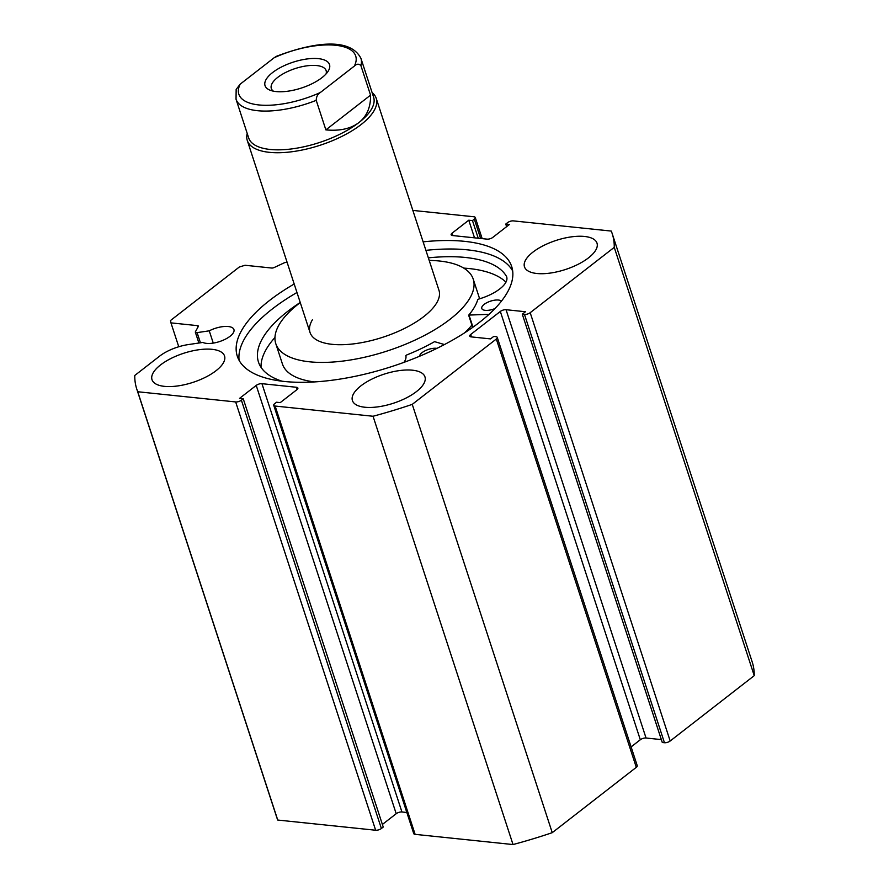 <?xml version="1.0" encoding="UTF-8"?>
<svg xmlns="http://www.w3.org/2000/svg" width="889" height="889" viewBox="0 0 889 889"><rect width="100%" height="100%" fill="white"/><g stroke="black" fill="none" stroke-linecap="round" stroke-linejoin="round"><path stroke-width="1.33" d="M312.372 319.84A67.82 27.148 -18.1 0 0 310.039 332.486A67.82 27.148 -18.1 0 0 369.035 341.109A67.82 27.148 -18.1 0 0 436.643 302.982A67.82 27.148 -18.1 0 0 438.977 290.336L376.214 98.346A67.82 27.148 161.9 0 1 361.09 124.56A67.82 27.148 161.9 0 1 293.181 151.575A67.82 27.148 161.9 0 1 247.286 140.484A67.82 27.148 161.9 0 1 247.209 133.428M300.26 302.549A103.857 41.583 -18.1 0 0 279.357 324.318A103.857 41.583 -18.1 0 0 275.79 343.676A103.857 41.583 -18.1 0 0 366.124 356.889A103.857 41.583 -18.1 0 0 469.648 298.504A103.857 41.583 -18.1 0 0 473.226 279.146A103.857 41.583 -18.1 0 0 429.187 260.41M275.79 343.676L282.424 363.99A103.857 41.583 -18.1 0 0 314.473 381.926M464.591 332.853A103.857 41.583 -18.1 0 0 471.881 325.085M197.991 327.063L197.525 325.641A2.545 1.022 161.9 0 1 198.358 326.085A2.545 1.022 161.9 0 1 198.28 326.53L195.413 331.764A2.545 1.022 -18.1 0 0 195.347 332.208A2.545 1.022 -18.1 0 0 196.169 332.653A2.545 1.022 -18.1 0 0 197.102 332.619L209.248 330.83A17.38 6.956 161.9 0 1 228.262 326.519A17.38 6.956 161.9 0 1 233.929 329.552A17.38 6.956 161.9 0 1 225.339 339.198A17.38 6.956 161.9 0 1 206.559 343.387A17.38 6.956 161.9 0 1 202.892 342.432L188.401 344.565A29.17 11.679 -18.1 0 0 159.642 356.122L134.761 375.469A250.098 100.124 -18.1 0 0 136.784 389.115A250.098 100.124 -18.1 0 0 137.751 391.749L235.663 401.939A4.234 1.7 -18.1 0 0 241.397 400.206L381.381 828.504L383.237 827.059L243.242 398.772L241.397 400.206M425.898 250.354A144.34 57.785 161.9 0 1 467.403 249.842A144.34 57.785 161.9 0 1 512.675 270.945M423.131 241.852A144.34 57.785 161.9 0 1 464.636 241.352A144.34 57.785 161.9 0 1 511.697 266.567A144.34 57.785 161.9 0 1 440.322 346.677A144.34 57.785 161.9 0 1 284.38 381.47A144.34 57.785 161.9 0 1 237.307 356.256A144.34 57.785 161.9 0 1 294.192 284.002M412.507 370.202A38.149 15.269 161.9 0 1 424.953 376.869A38.149 15.269 161.9 0 1 406.084 398.039A38.149 15.269 161.9 0 1 364.868 407.24A38.149 15.269 161.9 0 1 352.422 400.572A38.149 15.269 161.9 0 1 371.291 379.403A38.149 15.269 161.9 0 1 412.507 370.202M584.562 236.463A38.149 15.269 161.9 0 1 596.997 243.13A38.149 15.269 161.9 0 1 578.128 264.3A38.149 15.269 161.9 0 1 536.912 273.501A38.149 15.269 161.9 0 1 524.477 266.833A38.149 15.269 161.9 0 1 543.335 245.664A38.149 15.269 161.9 0 1 584.562 236.463M212.093 349.321A38.149 15.269 161.9 0 1 224.539 355.989A38.149 15.269 161.9 0 1 205.67 377.158A38.149 15.269 161.9 0 1 164.454 386.359A38.149 15.269 161.9 0 1 152.008 379.692A38.149 15.269 161.9 0 1 170.877 358.523A38.149 15.269 161.9 0 1 212.093 349.321M524.466 314.428A4.234 1.7 -18.1 0 0 530.188 312.695L614.255 247.353A250.098 100.124 -18.1 0 0 612.232 233.707L752.216 662.005A250.098 100.124 161.9 0 1 754.239 675.651L670.184 740.993A4.234 1.7 161.9 0 1 664.45 742.726L524.466 314.428L522.299 314.206L525.477 311.739L506.052 309.716L646.047 738.014L661.349 739.604M522.299 314.206L662.294 742.504L664.45 742.726M646.047 738.014A4.234 1.7 -18.1 0 0 640.313 739.748L500.329 311.45L470.681 334.497L471.47 336.909M631.112 746.904L640.313 739.748M636.302 767.329L496.318 339.031A4.234 1.7 -18.1 0 0 497.262 337.398L637.246 765.685A4.234 1.7 161.9 0 1 636.302 767.329L552.247 832.671A250.098 100.124 161.9 0 1 513.031 844.55L415.119 834.349A4.234 1.7 161.9 0 1 413.741 833.615L273.745 405.317A4.234 1.7 -18.1 0 0 275.134 406.051L415.119 834.349M401.939 811.979A4.234 1.7 -18.1 0 0 396.205 813.713L256.221 385.415A4.234 1.7 161.9 0 1 261.955 383.681L401.939 811.979L406.829 812.49M382.381 824.459L396.205 813.713M381.381 828.504A4.234 1.7 161.9 0 1 375.647 830.237L277.735 820.047A250.098 100.124 161.9 0 1 276.768 817.413L136.784 389.115M256.221 385.415L239.541 398.383L243.242 398.772M297.193 389.438L296.482 387.282L261.955 383.681M296.482 387.282A4.234 1.7 161.9 0 1 297.871 388.015A4.234 1.7 161.9 0 1 296.926 389.66L280.246 402.617L276.546 402.239L274.69 403.673A4.234 1.7 -18.1 0 0 273.745 405.317M496.318 339.031L412.252 404.373A250.098 100.124 -18.1 0 1 373.047 416.252L275.134 406.051M497.262 337.398A4.234 1.7 -18.1 0 0 495.873 336.653L493.717 336.431L490.539 338.898L471.114 336.875A4.234 1.7 161.9 0 1 469.736 336.131A4.234 1.7 161.9 0 1 470.681 334.497M500.329 311.45A4.234 1.7 161.9 0 1 506.052 309.716M612.232 233.707A250.098 100.124 -18.1 0 0 611.265 231.073L513.353 220.883A4.234 1.7 -18.1 0 0 507.619 222.617L505.763 224.061L506.619 226.662M480.638 238.474L474.315 219.15L472.47 220.583L468.77 220.205L452.09 233.162A4.234 1.7 161.9 0 0 451.145 234.807A4.234 1.7 161.9 0 0 452.523 235.541L487.061 239.141A4.234 1.7 161.9 0 0 492.795 237.407L509.464 224.439L505.763 224.061M474.315 219.15A4.234 1.7 -18.1 0 0 475.259 217.505A4.234 1.7 -18.1 0 0 473.881 216.772L412.852 210.415M197.525 325.641L170.955 322.874L170.521 320.496L239.33 267L245.064 265.266L271.634 268.034A2.545 1.022 161.9 0 0 274.234 267.5L283.924 262.966A2.545 1.022 -18.1 0 1 287.147 262.633L287.225 262.677M614.255 247.353L754.239 675.651M373.047 416.252L513.031 844.55M277.735 820.047L137.751 391.749M552.247 832.671L412.252 404.373M170.955 322.874L178.756 346.754M472.47 220.583L478.226 238.219M468.77 220.205L474.526 237.841M239.108 360.367A144.34 57.785 161.9 0 1 296.97 292.492M209.248 330.83L213.26 343.098M272.601 72.542A33.915 13.579 -18.1 0 0 270.123 90.222A33.915 13.579 -18.1 0 0 321.94 77.676A33.915 13.579 -18.1 0 0 328.108 71.276A33.915 13.579 -18.1 0 0 313.306 58.463A33.915 13.579 -18.1 0 0 272.601 72.542M273.345 91.156A28.826 11.535 161.9 0 1 271.323 88.5A28.826 11.535 161.9 0 1 277.757 77.354A28.826 11.535 161.9 0 1 306.605 65.875A28.826 11.535 161.9 0 1 326.119 70.587A28.826 11.535 161.9 0 1 326.052 73.931M360.934 58.385C349.721 36.305 310.917 43.161 276.612 56.24L274.19 57.718A61.463 24.603 161.9 0 1 335.653 45.272A61.463 24.603 161.9 0 1 354.355 66.075C356.733 63.752 358.923 63.608 360.901 65.608A65.708 26.303 -18.1 0 0 360.934 58.385L373.602 97.157A65.708 26.303 161.9 0 1 358.934 122.549A65.708 26.303 161.9 0 1 293.159 148.719A65.708 26.303 161.9 0 1 248.698 137.984L236.03 99.212A65.708 26.303 -18.1 0 0 316.217 100.346C316.34 96.712 317.717 94.101 320.351 92.5A61.463 24.603 161.9 0 1 258.888 104.946A61.463 24.603 161.9 0 1 240.186 84.155L236.163 89.433L236.03 99.212M372.113 92.6A67.82 27.148 161.9 0 1 376.214 98.346M360.901 65.608L370.557 95.145C370.813 107.047 366.935 116.181 358.934 122.549C350.766 128.749 339.742 131.194 325.874 129.883L316.217 100.346M354.355 66.075L320.351 92.5M370.557 95.145L325.874 129.883M274.19 57.718L240.186 84.155M489.039 314.328L468.759 315.084A105.547 42.261 -18.1 0 0 477.749 299.637L478.526 299.126A30.859 12.357 -18.1 0 0 506.697 276.968A30.859 12.357 -18.1 0 0 506.552 276.59L506.597 276.579A131.416 52.607 -18.1 0 0 465.436 257.466A131.416 52.607 -18.1 0 0 428.354 257.854M473.993 326.463L472.381 326.163M494.962 308.572A10.601 4.245 161.9 0 1 485.238 310.339A10.601 4.245 161.9 0 1 481.782 308.494A10.601 4.245 161.9 0 1 487.016 302.604A10.601 4.245 161.9 0 1 498.473 300.049A10.601 4.245 161.9 0 1 501.44 301.149M419.63 356.222A10.601 4.245 161.9 0 1 425.509 350.577A10.601 4.245 161.9 0 1 436.41 348.299A10.601 4.245 161.9 0 1 436.921 348.366M505.952 282.157A131.416 52.607 -18.1 0 0 469.059 268.545A131.416 52.607 -18.1 0 0 463.736 268.1M274.968 337.476A131.416 52.607 -18.1 0 0 261.055 367.368M300.226 302.471A131.416 52.607 -18.1 0 0 258.477 362.079A131.416 52.607 -18.1 0 0 282.08 381.214M403.906 362.379A30.859 12.357 -18.1 0 0 405.829 355.633L406.406 355.1A105.547 42.261 -18.1 0 0 434.577 341.654L444.433 344.554M506.552 276.59L506.808 277.357M197.102 332.619L200.425 342.787M530.188 312.695L670.184 740.993M375.647 830.237L235.663 401.939M452.09 233.162L452.879 235.585M469.136 315.451L472.759 326.53M479.638 298.793L473.226 279.146M475.259 217.505L482.171 238.63M195.347 332.208L198.88 343.021M310.039 332.486L247.286 140.484M468.681 315.295L472.303 326.374"/></g></svg>
